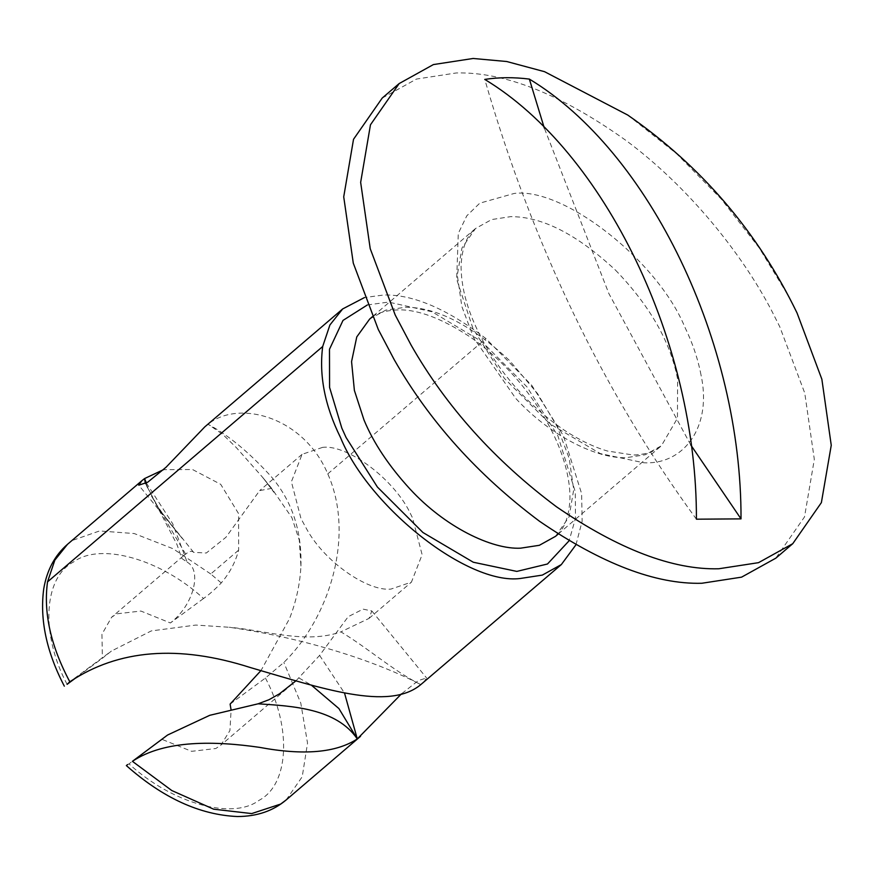 <?xml version="1.0" encoding="UTF-8"?>
<svg xmlns="http://www.w3.org/2000/svg" width="875" height="875" viewBox="0 0 875 875"><rect width="100%" height="100%" fill="white"/><g stroke="black" fill="none" stroke-linecap="round" stroke-linejoin="round"><path stroke-width="0.66" stroke-dasharray="4.38 3.28" d="M382.222 98.044L416.456 79.067L456.225 72.964C504.503 71.728 561.094 94.227 625.997 140.459C687.531 186.091 741.366 252.427 771.859 311.106L779.734 326.681L804.759 393.094L814.319 459.375L804.508 516.928L775.808 558.173M627.736 115.052L676.627 153.705L721.306 199.095L759.183 247.855L788.802 296.625L797.059 313.009M322.645 447.355L302.094 454.322L291.397 481.764L301 518.623L307.125 529.867C325.402 562.581 367.981 591.511 390.873 589.105L411.425 582.138L422.122 554.684L412.508 517.825L410.977 514.741C395.347 480.123 347.791 444.259 322.645 447.355M146.355 483L172.703 523.753L187.119 562.122L181.781 558.425L183.094 556.117L185.653 554.116C189.328 551.108 191.986 550.528 193.627 552.366L206.303 553.011L225.947 537.272L259.689 490.591L271.666 488.381L291.922 517.705L299.283 540.192L300.934 565.994C300.037 583.822 296.242 601.366 289.538 618.603L261.045 670.491M187.119 562.122C201.972 569.931 194.37 604.538 170.395 622.967L140.886 611.045L116.681 613.845L111.584 617.28L101.948 634.244L102.386 658.263L111.398 651.077L151.287 630.919L195.825 625.067L229.261 627.266C292.808 636.289 367.062 656.622 420.788 684.611C393.947 671.333 368.397 648.364 340.878 631.859C305.812 644.328 264.294 630.131 229.261 627.266M296.1 680.706L319.605 655.408L348.195 616.678L363.081 609.142L371.82 610.958L369.02 618.406L340.878 631.859M167.595 735.011L162.094 739.397L191.614 751.319L215.808 748.519L220.916 745.084L229.928 730.548L231.098 710.008M67.08 684.337C40.458 634.397 43.433 577.675 73.489 562.002C100.166 541.986 160.453 558.917 203.525 598.511C208.95 594.727 214.867 589.542 221.255 582.936C229.644 573.158 235.441 562.231 238.634 550.134L238.58 513.625L220.697 484.312L192.511 469.514L163.505 469.667M423.467 682.5L426.595 677.983L418.403 680.531L401.494 693.842M230.114 704.102L265.42 678.037L283.85 662.462C328.88 618.33 355.567 536.364 327.786 473.878C303.395 416.292 238.273 399.383 208.053 424.266L204.805 426.869M575.969 544.775L582.148 521.172L581.623 493.664L563.522 435.958L531.88 385.481L485.942 338.603C447.125 308.853 413.077 294.317 383.797 294.995L364.503 297.544M299.053 678.048L311.238 685.038M319.605 655.408L344.542 693.142M77.569 676.583L102.386 658.263M265.42 678.037C292.031 727.967 289.067 784.689 259.011 800.362C232.334 820.378 172.047 803.447 128.975 763.853L162.094 739.397M128.975 763.853L126.361 765.592M300.934 565.994C301.908 530.578 291.878 500.653 270.867 476.219C253.75 457.428 231.984 436.975 208.053 424.266L222.611 434.252L236.392 447.672L262.062 476.689L272.617 490.011M185.653 554.116L155.345 502.873L145.775 483.317M193.627 552.366L159.305 509.512L145.381 483.525M203.525 598.511L170.395 622.967M690.725 444.883L608.825 293.464L544.316 128.078M696.413 519.192C603.312 391.88 532.766 245.284 484.761 79.406M555.527 536.331L569.078 516.862L573.705 489.683L569.198 458.38L557.375 427.022L537.545 393.586L509.633 360.631C471.614 325.227 437.008 307.42 405.803 307.212L385.831 310.089L369.666 319.047C375.014 313.491 384.781 310.428 398.978 309.848C418.469 309.608 442.159 318.62 470.039 336.886C489.311 350.262 506.8 366.614 522.506 385.941C541.264 409.522 554.531 432.841 562.297 455.897C567.634 471.614 570.183 486.03 569.942 499.133C568.717 523.677 560.427 532.175 555.527 536.331M615.464 270.102C649.972 305.878 670.677 342.212 677.589 379.105L677.447 418.228L661.369 445.802L645.203 454.77L626.423 457.647C597.767 459.091 550.878 436.636 515.725 398.387L473.648 337.837L461.836 306.48L457.319 275.177L461.956 247.997L475.508 228.517L491.673 219.559L510.453 216.672C541.789 216.377 576.8 234.183 615.464 270.102M221.255 582.936L210.755 573.978L238.634 550.134M286.158 799.947L302.225 776.737L307.53 743.094L300.792 703.128L283.85 662.462M327.786 473.878L485.942 338.603M210.755 573.978L173.064 548.734L134.28 533.553L99.586 530.939L72.997 540.203L67.506 544.316M367.402 304.938L388.544 302.083L432.042 311.784L481.972 341.688L527.002 386.914L557.944 435.991L575.269 491.772L575.487 518.252L569.122 540.761M701.017 374.981C697.867 358.717 692.508 342.836 684.95 327.359C657.617 260.695 563.719 187.053 514.205 193.452L479.762 203.175L466.802 215.808L458.281 233.417L456.673 279.245L473.091 328.858L504.383 378.383L549.938 423.861L600.283 453.589L643.825 462.777C683.123 464.931 712.425 427.777 701.017 374.981M558.25 534.002L661.369 445.802C655.036 451.577 645.63 454.639 633.128 455.011L607.348 450.997C594.027 447.125 579.852 440.311 564.845 430.566C534.056 409.686 508.78 383.294 489.016 351.378C470.531 320.906 461.223 292.545 461.081 266.295C462.12 241.62 470.4 232.838 475.508 228.517L372.389 316.717M302.094 454.322L259.689 490.591M183.094 556.106L111.584 617.28M369.02 618.406L411.425 582.138M292.414 683.922L220.916 745.095M68.173 682.992L111.398 651.077M263.003 477.75L273.897 492.286M155.345 502.873L176.947 544.458L181.737 558.272M147.328 487.452L145.119 482.223M145.622 483.405L146.322 484.914M145.742 483.208L144.692 479.642M151.452 495.917C158.014 507.653 163.472 515.441 180.184 535.905M182.481 538.727L138.753 485.209M271.666 488.381L262.095 476.667M371.82 610.958L426.595 677.983"/><path stroke-width="1.31" d="M797.059 313.009L821.866 379.247L831.25 445.288L821.384 502.611L792.75 543.692L775.808 558.173L741.584 577.15L701.816 583.264C655.802 584.467 601.705 563.795 539.525 521.259C477.673 474.961 429.231 421.083 394.198 359.647L378.306 329.536L353.281 263.134L343.722 196.842L353.522 139.289L382.222 98.044L399.164 83.562L433.387 64.575L473.156 58.472L506.712 61.513L544.545 71.684L627.736 115.052C701.466 166.239 757.914 232.214 797.048 312.998M792.75 543.692L758.516 562.669L718.747 568.772C672.733 569.986 618.636 549.314 556.456 506.767C494.605 460.469 446.173 406.602 411.141 345.155L395.238 315.055L370.213 248.642L360.653 182.361L370.464 124.797L399.164 83.562M401.494 693.842L357.284 738.927C336.383 708.258 292.283 706.07 258.125 703.806L268.997 699.716L279.431 693.842L296.1 680.706M258.125 703.806L209.748 715.312L167.595 735.011L132.409 761.327C164.916 739.539 215.611 741.038 259.427 747.337C303.494 755.595 336.109 752.795 357.284 738.927L338.909 708.553L311.238 685.038M231.098 710.008L230.114 704.102L261.045 670.491M77.569 676.583L67.08 684.337L69.814 681.8C118.387 649.348 178.478 644.58 250.119 667.472C321.508 688.231 388.752 711.495 420.788 684.611L561.345 564.561L575.969 544.775M364.503 297.544L342.683 308.93L329.908 324.964L322.7 346.489C318.927 375.473 324.866 405.825 340.506 437.544C369.272 507.708 468.114 585.222 520.231 578.495L542.325 575.105L561.345 564.561M342.683 308.93L204.805 426.869L166.031 467.261L147.7 482.212L138.753 485.209L141.87 480.703L144.55 478.581L146.355 483M163.505 469.667L144.55 478.581M344.542 693.142L357.284 738.927M132.409 761.327L171.773 790.53L213.653 809.189L251.705 813.575L280.667 804.059L286.158 799.947C273.109 810.961 256.867 816.484 237.431 816.528C199.839 814.909 162.816 797.923 126.361 765.592L127.586 764.553M145.775 483.317L144.627 478.898M145.381 483.525L144.583 478.8M544.316 128.078L529.364 79.089C649.666 151.637 741.683 342.847 741.016 518.875L690.725 444.883M529.364 79.089C513.909 77.142 499.034 77.252 484.761 79.406C605.062 151.955 697.08 343.164 696.413 519.192L741.016 518.875M372.389 316.717L369.666 319.047L356.77 336.908L351.564 361.637L354.386 390.436L364 419.967C373.439 442.805 388.73 465.784 409.883 488.917C445.047 527.166 491.925 549.62 520.581 548.177L539.361 545.3L555.527 536.331L558.25 534.002M64.323 686.153C46.484 651.875 39.627 619.413 43.75 588.766C46.911 570.161 54.83 555.341 67.506 544.316L54.841 560.131L47.523 581.875C43.334 612.752 50.772 646.067 69.814 681.8M47.523 581.875L322.7 346.489M569.122 540.761L547.487 563.992L516.819 571.408L473.277 562.231L422.931 532.503L377.377 487.014L346.084 437.5L341.819 428.105L329.58 387.406L329.481 349.278L343 320.414L367.402 304.938M360.533 736.323L286.158 799.947M67.506 544.316L141.87 480.703M145.119 482.223L145.622 483.405"/></g></svg>
